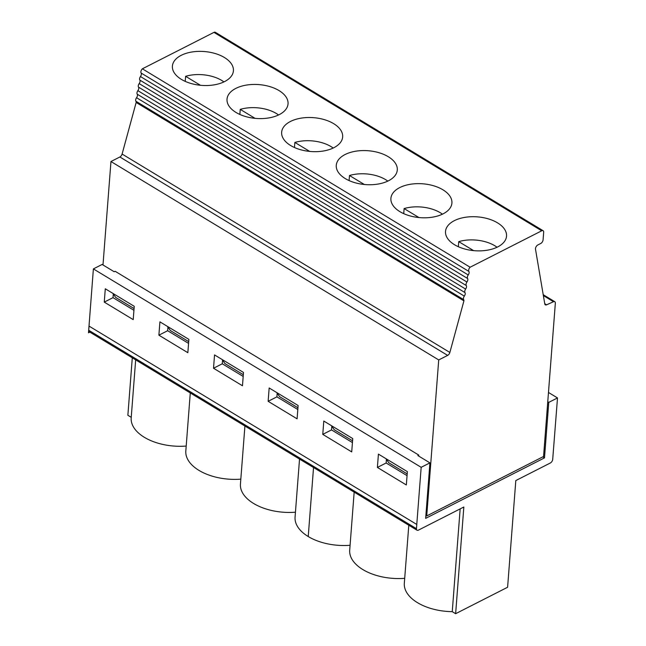 <?xml version="1.0" encoding="UTF-8"?>
<svg xmlns="http://www.w3.org/2000/svg" width="646" height="646" viewBox="0 0 646 646"><rect width="100%" height="100%" fill="white"/><g stroke="black" fill="none" stroke-linecap="round" stroke-linejoin="round"><path stroke-width="0.97" d="M425.884 515.443L426.723 515.944L543.552 456.488L555.342 303.208A3.06 1.712 121.2 0 0 554.777 301.69A3.06 1.712 121.2 0 0 553.501 301.714L546.605 304.815A3.06 1.712 121.2 0 1 545.321 304.839A3.06 1.712 121.2 0 1 544.78 303.935L535.502 249.219A3.06 1.712 121.2 0 1 537.827 244.963L540.742 243.477A3.06 1.712 121.2 0 0 543.084 239.844L543.674 232.229A3.06 1.712 -58.8 0 0 543.108 230.711L215.336 32.3A3.06 1.712 -58.8 0 0 213.947 32.381L142.354 68.815L470.118 267.226L541.719 230.792A3.06 1.712 -58.8 0 1 543.108 230.711M542.818 456.859L544.497 457.877L548.761 402.385L557.506 397.936L552.71 459.346A3.06 1.712 -58.8 0 1 550.36 462.98L515.807 480.567L507.603 587.254L455.632 613.7L452.248 611.649L460.154 508.895M377.393 467.438L378.419 454.114L407.368 471.637L406.342 484.968L377.393 467.438L386.147 462.98L407.061 475.642M386.429 459.338L386.147 462.98M352.74 438.577L351.715 451.901L322.766 434.37L323.791 421.047L352.74 438.577M331.802 426.263L331.519 429.913L322.766 434.37M298.121 405.51L297.095 418.834L268.138 401.311L269.164 387.98L298.121 405.51M403.726 213.648L404.113 208.577A29.288 16.247 -175.6 0 1 442.429 214.173M404.113 208.577L418.931 217.54M458.353 246.715L458.741 241.636A29.288 16.247 -175.6 0 1 497.057 247.24M458.741 241.636L473.558 250.608M88.712 330.259A3.06 1.712 121.2 0 0 89.277 331.778L143.905 364.845L143.339 363.335L88.712 330.259L89.035 326.093M455.632 613.7L463.836 507.013L418.422 530.132A3.06 1.712 -58.8 0 1 417.033 530.213A3.06 1.712 -58.8 0 1 416.468 528.686L416.799 524.471L89.019 326.085L88.494 332.803L93.387 268.906L102.141 264.448L114.189 271.74L115.125 271.263L418.769 455.075L417.841 455.551L429.929 462.867L425.657 518.358L544.497 457.877M113.3 293.995L113.026 297.653L104.264 302.11L105.29 288.786L134.247 306.309L133.221 319.633L104.264 302.11M113.026 297.653L133.94 310.314M142.354 68.815A3.06 1.712 -58.8 0 0 141.119 73.03A3.06 1.712 -58.8 0 1 140.465 76.551A3.06 1.712 -58.8 0 0 139.819 80.08A3.06 1.712 -58.8 0 1 139.165 83.609A3.06 1.712 -58.8 0 0 138.51 87.137A3.06 1.712 -58.8 0 1 137.864 90.658A3.06 1.712 -58.8 0 0 137.21 94.187A3.06 1.712 -58.8 0 1 136.556 97.716A3.06 1.712 -58.8 0 0 135.91 101.236A3.06 1.712 -58.8 0 1 136.153 102.456L122.102 154.047A3.06 1.712 -58.8 0 1 119.881 156.986L110.959 161.524L102.997 264.965M349.098 180.581L349.494 175.51A29.288 16.247 -175.6 0 1 387.81 181.106M388.472 180.783A30.596 16.974 -175.6 0 1 345.287 178.595A30.596 16.974 -175.6 0 1 336.275 165.303A30.596 16.974 -175.6 0 1 368.083 150.728A30.596 16.974 -175.6 0 1 397.29 170.003A30.596 16.974 -175.6 0 1 388.472 180.783M299.534 459.08L295.069 517.131A44.695 24.798 4.4 0 0 308.231 536.535A44.695 24.798 4.4 0 0 350.084 545.272M416.775 524.487L421.176 467.316L429.929 462.867M417.033 530.213L362.414 497.145L361.849 495.619L307.221 462.528A3.06 1.712 121.2 0 0 307.787 464.046L362.245 497.016M352.571 440.838L334.208 429.719L331.366 425.633M407.198 473.906L388.819 462.778L385.977 458.692M408.797 525.222L404.323 583.265A44.695 24.798 4.4 0 0 452.248 611.649M331.519 429.913L352.433 442.575M429.735 476.263L428.936 475.779L429.735 476.263L426.683 515.928L429.735 476.263M354.17 492.131L349.704 550.174A44.695 24.798 4.4 0 0 404.711 578.315M548.761 402.385L547.76 401.772M443.091 213.85A30.596 16.974 -175.6 0 1 399.914 211.662A30.596 16.974 -175.6 0 1 390.903 198.37A30.596 16.974 -175.6 0 1 422.71 183.795A30.596 16.974 -175.6 0 1 451.917 203.07A30.596 16.974 -175.6 0 1 443.091 213.85M497.719 246.917A30.596 16.974 -175.6 0 1 454.534 244.729A30.596 16.974 -175.6 0 1 445.522 231.438A30.596 16.974 -175.6 0 1 477.337 216.862A30.596 16.974 -175.6 0 1 506.537 236.137A30.596 16.974 -175.6 0 1 497.719 246.917M418.697 456.068L418.769 455.075M136.153 102.456L463.925 300.866A3.06 1.712 121.2 0 0 463.675 299.647A3.06 1.712 -58.8 0 1 464.329 296.118A3.06 1.712 121.2 0 0 464.983 292.598A3.06 1.712 -58.8 0 1 465.629 289.069A3.06 1.712 121.2 0 0 466.283 285.54A3.06 1.712 -58.8 0 1 466.937 282.019A3.06 1.712 121.2 0 0 467.583 278.491A3.06 1.712 -58.8 0 1 468.237 274.962A3.06 1.712 121.2 0 0 468.891 271.441A3.06 1.712 -58.8 0 1 470.118 267.226M463.925 300.866L449.866 352.458L122.102 154.047M119.881 156.986L447.646 355.397A3.06 1.712 121.2 0 0 449.866 352.458M447.646 355.397L438.723 359.935L110.959 161.524M426.723 515.944L438.723 359.935M143.339 363.351L307.221 462.552A3.06 1.712 121.2 0 0 307.787 464.078A3.06 1.712 121.2 0 0 307.981 464.167M548.478 392.469L557.506 397.936M297.943 407.771L279.581 396.652L276.746 392.566M277.182 393.196L276.9 396.854L297.814 409.507M276.9 396.854L268.138 401.311M93.387 268.906L421.176 467.316M242.468 385.767L213.519 368.244L214.545 354.92L243.494 372.443L242.468 385.767M187.849 352.7L158.892 335.177L159.917 321.853L188.874 339.376L187.849 352.7M244.915 426.013L240.441 484.064A44.695 24.798 4.4 0 0 295.448 512.205M190.287 392.946L185.822 450.997A44.695 24.798 4.4 0 0 240.821 479.138M333.845 147.716A30.596 16.974 -175.6 0 1 290.66 145.528A30.596 16.974 -175.6 0 1 281.648 132.236A30.596 16.974 -175.6 0 1 313.455 117.661A30.596 16.974 -175.6 0 1 342.663 136.936A30.596 16.974 -175.6 0 1 333.845 147.716M279.217 114.649A30.596 16.974 -175.6 0 1 236.04 112.461A30.596 16.974 -175.6 0 1 227.021 99.177A30.596 16.974 -175.6 0 1 258.836 84.594A30.596 16.974 -175.6 0 1 288.035 103.869A30.596 16.974 -175.6 0 1 279.217 114.649M224.59 81.582A30.596 16.974 -175.6 0 1 181.413 79.393A30.596 16.974 -175.6 0 1 172.401 66.11A30.596 16.974 -175.6 0 1 204.209 51.527A30.596 16.974 -175.6 0 1 233.416 70.802A30.596 16.974 -175.6 0 1 224.59 81.582M349.494 175.51L364.312 184.481M112.864 293.373L115.707 297.451L134.069 308.57M167.492 326.44L170.326 330.518L188.697 341.637M167.928 327.062L167.645 330.72L188.559 343.381M222.119 359.499L224.953 363.585L243.324 374.704M222.555 360.129L222.272 363.787L243.187 376.448M131.243 417.308L127.868 415.297L132.293 357.819M167.645 330.72L158.892 335.177M222.272 363.787L213.519 368.244M89.842 332.125L88.494 332.803M135.668 359.862L131.195 417.905A44.695 24.798 4.4 0 0 186.201 446.047M185.224 81.38L185.612 76.309L200.43 85.28M185.612 76.309A29.288 16.247 -175.6 0 1 223.928 81.905M239.852 114.447L240.239 109.376L255.057 118.347M240.239 109.376A29.288 16.247 -175.6 0 1 278.555 114.972M294.471 147.514L294.867 142.443L309.684 151.414M294.867 142.443A29.288 16.247 -175.6 0 1 333.183 148.039M553.501 301.714L543.367 295.577M313.536 467.534L308.231 536.535M416.468 528.686L361.849 495.619M135.91 101.236L463.675 299.647M136.556 97.716L464.329 296.118M137.21 94.187L464.983 292.598M137.864 90.658L465.629 289.069M138.51 87.137L466.283 285.54M139.165 83.609L466.937 282.019M139.819 80.08L467.583 278.491M140.465 76.551L468.237 274.962M141.119 73.03L468.891 271.441M544.74 303.685L546.605 304.815M541.719 230.792L213.947 32.381M554.777 301.69L543.213 294.689M307.787 464.078L143.905 364.869"/></g></svg>
